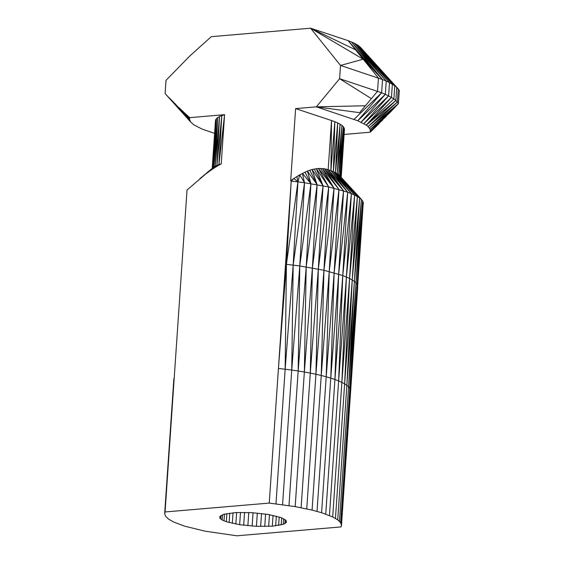<?xml version="1.0" encoding="UTF-8"?>
<svg xmlns="http://www.w3.org/2000/svg" width="564" height="564" viewBox="0 0 564 564"><rect width="100%" height="100%" fill="white"/><g stroke="black" fill="none" stroke-linecap="round" stroke-linejoin="round"><path stroke-width="0.85" d="M296.883 176.546L297.926 181.897L293.886 178.499L299.717 174.847L307.415 171.061L312.026 169.503L318.399 168.424L324.342 168.742L328.178 169.701L331.526 120.534L295.614 108.619L290.693 180.72L293.886 178.499L291.193 181.15L297.926 181.897L286.413 264.361L285.151 369.201L278.426 368.454L291.193 181.15L286.413 264.361L278.426 368.454L269.247 503.081L165.076 511.964L164.681 513.325L165.499 516.138L168.446 519.028L173.458 521.933L184.555 526.149L205.042 531.168L236.908 535.8L341.072 526.91L341.474 525.556L340.656 522.743L337.709 519.853L332.697 516.948L321.6 512.725L312.075 510.103L295.176 506.613L269.247 503.081M286.413 264.361L293.167 265.122L304.518 182.743L299.717 174.847L297.926 181.897L293.167 265.122L285.151 369.201L275.979 503.828M285.151 369.201L291.743 370.04L299.773 265.982L293.167 265.122L291.743 370.04L282.571 504.667M297.926 181.897L304.518 182.743L299.773 265.982L298.159 370.978L288.979 505.598M291.743 370.04L298.159 370.978L306.196 266.934L304.356 371.993L295.176 506.613M298.159 370.978L304.356 371.993L312.385 267.971L310.292 373.086L301.113 507.713M304.356 371.993L310.292 373.086L318.315 269.077L315.932 374.249L306.753 508.876M310.292 373.086L315.932 374.249L323.94 270.262L321.247 375.483L312.075 510.103M315.932 374.249L321.247 375.483L329.228 271.51L326.211 376.766L317.031 511.393M321.247 375.483L326.211 376.766L334.149 272.814L330.772 378.106L321.6 512.725M357.71 287.069L350.653 390.937L357.696 285.673L350.512 389.541L357.132 284.249L349.835 388.124L356.032 282.804L348.623 386.678L354.396 281.344L346.881 385.226L352.239 279.885L344.632 383.774L349.567 278.426L341.876 382.321L346.402 276.98L338.633 380.89L342.764 275.556L334.924 379.48L325.745 514.107M341.474 525.556L350.653 390.937L350.512 389.541L348.623 386.678L344.632 383.774L338.633 380.89L329.454 515.517M341.876 382.321L332.697 516.948M344.632 383.774L335.453 518.394M346.881 385.226L337.709 519.853M348.623 386.678L339.443 521.305M349.835 388.124L340.656 522.743M350.512 389.541L341.333 524.168M173.86 378.698L164.681 513.325M213.002 167.719L216.428 118.532L212.424 168.206L215.674 119.653L212.205 168.389L215.455 120.809L216.428 118.532L213.975 166.909L187.022 190.04L165.076 511.964M239.651 524.703L226.347 521.721L222.117 519.952L219.911 518.154L219.882 516.434L223.866 514.262L235.625 512.577L251.875 512.662L268.436 514.488L281.041 517.59L285.892 520.283L286.47 522.031L284.869 523.611L283.276 524.301L272.32 526.184L256.416 526.332L239.651 524.703L240.49 512.415M338.633 380.89L334.924 379.48L338.668 274.167L330.772 378.106L326.211 376.766M363.42 203.632L362.603 200.819L359.656 197.922L354.643 195.024L347.692 192.176L342.764 275.556L349.567 278.426L354.396 281.344L356.032 282.804L357.696 285.673L363.279 202.236L357.132 284.249L362.603 200.819L356.032 282.804L361.39 199.374L354.396 281.344L359.656 197.922L352.239 279.885L357.4 196.469L349.567 278.426L354.643 195.024L346.402 276.98L351.4 193.586L342.764 275.556L323.94 270.262L299.773 265.982L310.926 183.674L306.196 266.934L317.123 184.689L312.385 267.971L323.059 185.782L318.315 269.077L328.699 186.945L323.94 270.262L334.022 188.179L329.228 271.51L338.978 189.469L334.149 272.814L343.546 190.801L338.668 274.167L347.692 192.176L328.699 186.945L304.518 182.743L302.403 173.374L310.926 183.674L304.962 172.119M216.428 118.532L219.509 116.466L224.585 114.675L189.723 117.65L189.462 119.018L187.149 115.331L189.723 117.65M214.595 133.393L202.152 129.107L193.678 124.757L190.526 121.852L189.462 119.018L184.463 112.849L187.149 115.331M344.118 134.443L370.224 132.216L370.21 129.445L398.417 103.642L399.319 90.395L358.57 45.635L354.185 43.118L348.129 40.657L310.588 28.2L340.508 65.452L382.533 79.545L351.358 41.877L386.227 81.075L382.533 79.545L381.631 92.785L339.606 78.692L340.508 65.452L363.167 59.199L378.437 78.036L377.535 91.283L371.373 98.644L339.606 78.692L316.341 106.85L359.62 112.68L371.373 98.644M168.805 97.41L175.573 104.262L189.73 120.428L165.111 93.582L190.526 121.852L165.111 93.582L166.013 80.342L189.842 55.956L211.281 36.674L310.588 28.2L355.588 49.843L363.167 59.199L382.533 79.545L348.129 40.657L355.588 49.843L382.533 79.545M181.65 110.184L189.462 119.018L178.689 107.329L184.463 112.849M189.462 119.018L178.689 107.329M172.281 100.963L189.73 120.428L165.111 93.582M295.614 108.619L316.341 106.85L365.401 105.771M370.224 132.216L373.135 129.424L370.485 130.848L386.375 116.233L370.21 129.445L368.095 126.562L366.262 125.109L357.787 120.767L316.341 106.85M334.84 121.725L331.526 120.534L330.913 170.673L328.178 169.701L347.692 192.176L330.913 170.673L351.4 193.586L333.373 171.667L334.84 121.725L330.913 170.673L333.373 171.667L354.643 195.024L335.517 172.676L337.695 122.938L334.84 121.725M340.078 124.172L337.695 122.938L333.373 171.667L335.517 172.676L357.4 196.469L337.321 173.698L340.078 124.172L335.517 172.676L337.321 173.698L359.656 197.922L338.774 174.713L341.96 125.405L340.078 124.172M341.22 177.188L344.484 129.057L343.328 126.639L341.96 125.405L337.321 173.698L338.774 174.713L361.39 199.374L338.774 174.713L343.328 126.639L339.88 175.721M377.535 91.283L359.62 112.68M385.325 94.315L391.458 97.424L366.262 125.109L393.876 98.982L391.458 97.424L363.921 123.65L388.603 95.866L361.094 122.198L385.325 94.315L357.787 120.767L381.631 92.785L385.325 94.315L386.227 81.075L354.185 43.118L389.505 82.619L386.227 81.075M373.135 129.424L376.195 126.449L370.485 130.848L390.154 112.335L370.21 129.445L394.158 108.147L398.417 103.642L369.413 128.014L397.366 102.098L368.095 126.562L395.85 100.547L393.876 98.982L394.779 85.742L389.505 82.619L356.596 44.373L392.361 84.177L391.458 97.424M398.417 103.642L395.85 100.547L396.753 87.3L394.779 85.742L358.57 45.635L396.753 87.3L360.093 46.897M370.485 130.848L382.801 119.878M376.195 126.449L379.41 123.276M390.154 112.335L394.158 108.147M229.781 513.12L229.132 522.553M233.038 512.775L232.319 523.336M236.633 512.535L235.844 524.062M244.557 512.408L243.683 525.26M248.766 512.521L247.864 525.718M253.046 512.746L252.136 526.078M257.318 513.078L256.416 526.332M261.527 513.515L260.646 526.466M265.602 514.058L264.749 526.487M269.465 514.678L268.661 526.388M273.061 515.383L272.32 526.184M276.325 516.159L275.662 525.867M279.208 516.984L278.63 525.436M281.662 517.851L281.182 524.915M283.65 518.746L283.276 524.301M285.137 519.663L284.869 523.611M286.089 520.6L285.934 522.849M220.045 516.279L219.911 518.154M220.996 515.475L220.75 519.049M222.47 514.756L222.117 519.952M224.451 514.114L223.993 520.847M226.897 513.571L226.347 521.721M199.783 178.767L213.975 166.909L217.711 117.467L215.293 166.07L219.509 116.466L216.943 165.28L221.807 115.535L218.924 164.54L221.229 163.842L224.585 114.675L218.924 164.54L217.789 165.781L221.229 163.842M213.975 166.909L218.924 164.54L214.179 168.03L217.789 165.781M216.943 165.28L214.179 168.03L210.379 170.603L216.943 165.28M210.379 170.603L215.293 166.07L206.346 173.557L210.379 170.603M215.293 166.07L206.346 173.557M344.484 129.057L341.093 177.054L344.174 127.859L340.649 176.567L343.328 126.639M290.693 180.72L291.193 181.15M309.763 170.194L317.123 184.689L307.415 171.061L310.926 183.674M314.211 168.981L323.059 185.782L312.026 169.503L317.123 184.689M323.059 185.782L316.333 168.629L328.699 186.945L318.399 168.424L334.022 188.179L320.415 168.382M326.267 169.144L343.546 190.801L324.342 168.742L338.978 189.469L322.397 168.488L334.022 188.179M328.178 169.701L343.546 190.801M397.366 102.098L398.269 88.858L396.753 87.3M388.603 95.866L389.505 82.619M334.924 379.48L330.772 378.106M354.03 119.349L381.631 92.785M366.262 125.109L395.85 100.547M358.57 45.635L392.361 84.177M310.588 28.2L363.167 59.199"/></g></svg>
